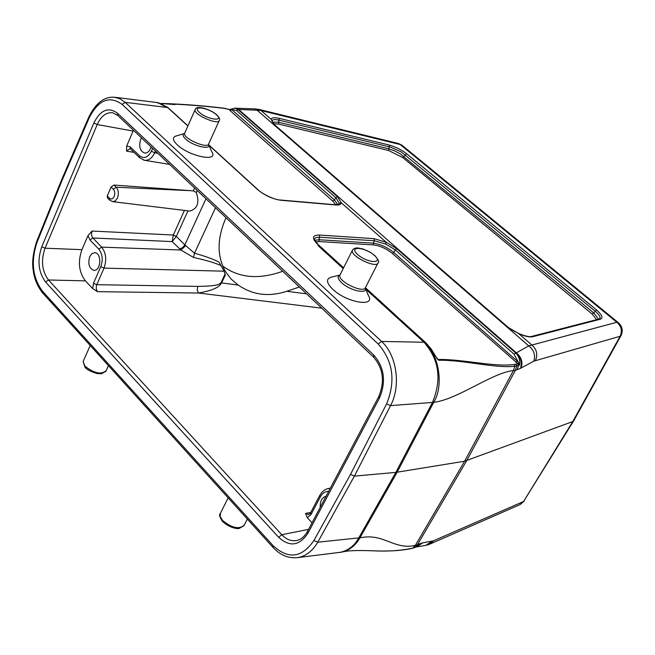 <?xml version="1.0" encoding="UTF-8"?>
<svg xmlns="http://www.w3.org/2000/svg" width="655" height="655" viewBox="0 0 655 655"><rect width="100%" height="100%" fill="white"/><g stroke="black" fill="none" stroke-linecap="round" stroke-linejoin="round"><path stroke-width="0.98" d="M299.351 287.005L286.726 291.287C268.877 297.124 252.707 295.045 238.207 285.064L231.387 279.317L225.934 272.3C216.813 256.735 216.846 238.543 226.016 217.722M97.521 291.671L198.498 293.022C218.287 289.592 219.998 284.99 221.595 282.927L225.328 275.002L224.108 271.195L104.014 268.116L96.375 285.686L96.252 289.011L97.521 291.671L92.674 288.601L93.501 283.23L100.772 266.651C103.179 259.806 102.524 253.968 98.79 249.154L89.964 239.984L88.032 235.53L81.932 249.661L45.048 248.212C40.782 260.584 41.936 271.17 48.527 279.988L281.797 534.742C286.284 539.507 291.221 541.431 296.625 540.522L296.649 540.514M88.032 235.53L92.003 231.043L173.288 235.03L176.342 236.43L184.857 244.896L194.519 253.207C205.154 256.195 213.325 259.159 219.032 262.106L224.108 271.195M328.638 491.381C325.15 491.348 322.383 493.174 320.336 496.858L311.01 514.552L310.429 513.07L308.628 514.642L305.525 513.422L307.269 517.671L312.042 522.764M81.932 249.661C77.691 261.812 78.854 272.21 85.42 280.864L92.674 288.601M107.526 197.998L107.248 195.968L111.121 187.011L114.027 185.062L116.222 187.232C118.555 190.114 118.964 193.7 117.458 197.982L115.37 200.831L112.701 201.658L189.86 211.074C197.523 208.773 199.677 202.575 196.32 192.48L193.323 190.867L194.601 188.034M193.323 190.867L114.027 185.062M129.886 148.628L126.546 151.108L126.685 145.991L133.112 131.082L97.227 124.532L45.048 248.212L41.781 246.73L93.87 122.976C100.502 109.876 108.378 106.626 117.499 113.225L373.677 354.961C384.387 367.373 386.303 381.767 379.425 398.125L378.786 396.529M133.473 130.288L133.112 131.082M112.75 112.758C106.282 112.095 101.107 116.017 97.227 124.532L93.87 122.976M311.01 514.552L307.269 517.671M319.82 495.245L310.511 512.922M330.267 488.302L327.058 488.802L324.168 490.251L321.695 492.494L319.746 495.393M321.752 308.169L198.498 293.022L197.22 289.985L197.704 286.399C220.334 286.047 218.966 283.877 220.948 282.854L224.984 274.298M326.1 496.179C321.892 497.522 319.943 501.206 320.246 507.248M89.702 256.703L91.921 253.657L94.77 252.699C101.82 252.789 101.14 270.826 94.107 270.343C89.203 268.656 87.737 264.112 89.702 256.703M92.003 231.043L91.405 234.269L92.249 237.266L101.64 247.131C106.085 252.904 106.871 259.896 104.014 268.116L100.772 266.651M221.169 265.701C215.544 263.015 206.317 260.264 193.479 257.44L180.87 250.013L172.224 241.597L92.797 237.978L89.964 239.984M155.456 151.051L154.711 152.762C152.091 158.158 148.701 160.672 144.542 160.303L143.527 160.066M141.488 137.853L140.669 139.384C138.606 146.695 139.99 151.272 144.829 153.098C147.694 153.041 149.774 150.977 151.059 146.9M126.685 145.991L130.239 146.892L130.361 148.865M61.75 179.486L62.069 180.379L36.967 242.473C30.711 261.492 32.562 277.745 42.518 291.229L273.078 545.656C288.274 559.632 301.898 557.913 313.933 540.498L350.49 474.417L354.396 476.111L395.849 472.394L464.608 461.218L572.773 421.542L573.739 420.739M359.98 537.788L317.765 542.184C312.5 551.199 305.68 556.357 297.305 557.659L341.918 552.091C349.434 550.388 355.444 545.631 359.955 537.837L397.118 472.239L433.741 402.285C444.229 385.508 438.817 353.332 424.031 342.303C439.104 359.423 441.945 379.409 432.537 402.268L433.741 402.285C456.993 399.837 492.445 372.556 513.438 370.558L514.805 366.26C494.73 368.536 463.183 359.71 438.621 360.258L438.121 359.497C462.168 358.948 494.263 367.242 514.175 364.516L518.056 363.672L519.685 364.925L518.588 365.392L517.843 363.672L392.451 253.526C386.352 248.63 380.047 245.756 373.546 244.913L319.149 241.556L315.677 241.982M339.102 552.558C347.658 550.978 354.167 546.172 358.613 538.156L359.955 537.837C383.945 532.761 393.753 550.208 415.344 545.386L417.464 544.714L466.679 460.686L515.477 370.19L513.438 370.558L464.608 461.218L415.344 545.386L412.814 548.129C400.754 550.724 387.015 551.6 371.59 550.757L368.167 550.65M433.716 402.334L390.585 405.617L354.396 476.111L317.765 542.184L313.933 540.498M167.893 107.559L125.179 102.352L381.562 341.443C396.774 355.026 401.179 385.754 390.585 405.617L386.589 403.906C395.874 381.014 393.074 361.044 378.189 343.99L122.108 104.407C109.5 95.343 98.561 99.757 89.301 117.63L62.069 180.379M378.189 343.99L381.562 341.443L424.972 342.254L434.421 354.298L437.303 358.965M208.675 144.796L211.827 151.894C219.089 162.448 189.09 156.43 177.186 144.739C172.846 140.506 172.265 137.656 175.434 136.199L176.211 135.962M365.433 288.208L368.339 295.397C376.166 307.637 346.479 302.692 332.683 289.191C326.599 283.14 325.903 279.194 330.57 277.36L331.242 277.196M343.523 267.96L317.519 244.241C311.624 238.174 312.222 235.112 319.329 235.039L374.046 238.641L386.303 242.325L396.709 248.663L515.583 352.857C518.776 355.935 520.135 359.955 519.685 364.925L518.531 362.673L518.056 363.672L518.834 365.277M338.897 204.311L339.249 203.32L335.868 197.745L337.35 196.623L341.247 202.772C341.075 204.483 339.282 205.228 335.892 204.99L280.962 200.274C272.546 199.022 264.776 195.485 257.669 189.655L208.806 145.091M158.461 102.769L156.406 102.483L161.621 104.014L166.485 107.273L157.765 102.622M61.701 179.593L88.908 116.86C95.974 102.778 104.595 96.26 114.797 97.308L120.233 98.93L125.179 102.352L122.108 104.407M416.482 546.786L415.499 547.212M618.394 322.727L402.219 145.435L398.404 143.486L259.339 109.491L261.067 110.564L400.23 144.542L616.83 322.268C621.39 326.174 622.487 330.84 620.105 336.269L533.784 361.167C535.692 355.264 534.013 350.171 528.749 345.873L616.83 322.268L618.639 322.931C622.389 326.583 623.192 330.791 621.022 335.54L620.105 336.269L572.773 421.542L523.558 501.501L573.583 420.993M416.277 546.859L419.225 543.953L417.464 544.714L414.861 547.474L412.453 548.284C402.17 550.691 388.554 551.518 371.59 550.757M429.999 544.051L519.939 504.628L523.558 501.501L433.454 540.85L422.753 542.839L416.703 546.9M431.981 541.317L425.832 545.361L416.555 546.925M433.454 540.85L429.623 544.223L425.832 545.361M332.748 201.052L230.126 110.63L231.739 109.598L334.418 199.931L332.748 201.052L335.728 204.786M230.126 110.63L229.25 109.532L230.806 109.262L236.504 110.515L335.868 197.745L334.418 199.931L337.857 204.696M229.144 109.5L224.043 108.353C202.837 105.791 182.049 104.227 161.679 103.662M236.504 110.515L237.937 109.483L337.35 196.623M167.377 107.232L167.811 107.486M343.605 267.805L318.002 244.454L314.375 239.435L314.981 238.24L316.357 237.478L319.689 237.233L374.406 240.762L385.574 244.053L395.194 249.833L393.868 252.543L392.451 253.526M374.046 238.641L374.406 240.762L373.244 243.144C380.318 244.11 387.187 247.246 393.868 252.543L517.344 361.2L515.878 362.281M314.687 240.393L318.846 239.73L373.244 243.144L373.546 244.913M396.709 248.663L395.194 249.833L514.011 354.134L518.531 362.673M514.011 354.134L528.749 345.873L257.071 110.196L237.937 109.483L235.071 108.141M437 358.621L436.664 358.17M424.882 342.164L378.557 299.679M234.555 108.108L236.57 108.231L238.731 109.557L516.05 352.554C521.355 356.893 523.05 362.043 521.151 367.995L520.43 368.38C522.444 362.395 520.831 357.221 515.583 352.857M518.392 333.428L507.076 326.755L274.216 124.786L271.186 119.325C271.743 117.605 274.404 117.278 279.169 118.342L389.365 145.082C395.866 146.974 401.621 149.856 406.616 153.728L596.639 310.044C602.084 314.949 603.312 318.011 600.324 319.231L532.703 336.727C529.396 337.358 524.688 336.285 518.58 333.51L531.86 345.005C536.781 349.352 537.976 354.502 535.462 360.455M272.013 121.036L271.186 119.325L261.067 110.564L257.071 110.196L254.885 108.877L259.339 109.491M271.997 121.126L274.813 124.974L274.216 124.786M272.39 122.092L278.621 122.256L279.169 118.342M272.046 120.864C272.66 119.406 275.059 119.185 279.243 120.193L390.544 147.121L401.204 151.903L595.108 311.19C598.973 314.408 600.553 316.873 599.849 318.584L599.227 319.001L600.324 319.231M273.561 123.754L278.694 124.106L388.636 150.494L402.76 157.568L592.251 314.138L596.623 319.673M278.694 124.106L278.621 122.256L388.538 148.726L394.367 150.773L400.221 153.802L593.782 313L598.629 319.157M518.523 333.37C509.811 329.105 510.916 329.26 507.641 326.87L507.076 326.755M531.549 336.49L532.703 336.727M167.451 107.338L158.461 102.794M161.114 103.457L174.959 104.587M438.621 360.258L433.995 354.126M518.588 365.392L517.139 369.707L515.477 370.19L516.77 365.908L516.025 364.188M184.456 210.411L173.231 235.161L172.224 241.597L176.318 236.496L173.231 235.161M185.783 245.715L180.87 250.013L101.64 247.131L98.79 249.154M215.479 207.766L194.519 253.207L193.479 257.44M129.87 148.636L130.517 149.021M197.704 286.399L96.735 284.679L93.501 283.23M282.706 271.285C258.938 279.791 238.936 278.039 222.716 266.02M306.581 293.833L286.726 291.287M238.207 285.064L220.948 282.854M85.42 280.864L48.527 279.988L45.621 282.051C38.367 272.251 37.089 260.477 41.781 246.73M379.425 398.125L308.03 533.064C299.499 545.91 289.69 547.318 278.604 537.272L281.797 534.742L308.562 529.346M305.525 513.422L310.748 512.464M134.038 152.394L126.546 151.108M320.336 496.858L319.738 495.401M179.486 248.777L182.115 247.958L184.628 245.338L205.965 198.776M107.248 195.968L109.491 198.203C111.284 199.611 112.848 199.038 114.199 196.492L114.813 193.684L114.551 191.399L113.667 189.582L111.121 187.011M191.031 190.695L116.222 187.232L113.372 189.246M187.977 210.844L176.342 236.43M197.22 190.507L196.32 192.48M157.822 153.286L154.711 152.762L151.379 151.223L152.623 148.374M130.239 146.892L139.507 155.759C144.01 159.124 147.964 157.609 151.379 151.223M373.694 357.245L373.677 354.961M278.604 537.272L45.621 282.051M350.49 474.417L386.589 403.906M36.967 242.473L36.639 241.703M432.537 402.276L395.849 472.394L358.621 538.14M424.939 342.221L365.343 287.864C368.118 294.652 349.885 290.722 341.574 282.649C337.661 278.801 337.12 276.263 339.953 275.018L330.57 277.36M385.574 244.053L386.303 242.325L341.247 202.772L339.249 203.32M187.879 125.997L167.541 107.445M416.621 546.712L414.468 547.637M422.753 542.839L419.225 543.953M422.205 542.946L416.113 547.064M280.43 200.045L280.962 200.274M339.102 203.975L335.36 204.753L280.43 200.029C275.288 200.209 262.221 193.986 258.16 189.884L257.669 189.655M335.368 204.761L335.892 204.99M319.329 235.039L319.689 237.233L318.846 239.73L319.149 241.556M318.052 245.625L343.212 268.583M365.515 288.937L425.111 343.285L429.868 348.468L434.028 354.969M317.986 244.471L317.519 244.241M228.89 109.344L226.54 108.877M514.175 364.516L514.805 366.26L516.77 365.908L518.433 365.433L517.687 363.721M596.639 310.044L592.251 314.138M406.616 153.728L402.76 157.568M389.365 145.082L388.636 150.494M161.073 103.441C181.46 104.014 202.338 105.594 223.699 108.173L224.043 108.353M520.43 368.38L517.139 369.707M533.784 361.167L521.151 367.995M88.949 116.877L89.301 117.63M42.518 291.229L42.608 292.859M273.078 545.656L272.955 547.277M308.03 533.064L307.514 531.328M117.826 115.493L112.742 112.775M117.646 115.329L117.499 113.225M109.729 200.209L109.491 198.203M208.495 144.297C211.819 150.503 192.971 146.196 185.586 138.991C182.745 136.24 182.344 134.39 184.382 133.44L184.595 133.366C182.802 138.532 208.134 149.455 208.732 143.789L219.147 120.757M184.833 132.85L184.243 133.595L175.434 136.199M184.604 133.358L195.124 109.712C195.837 104.53 211 109.459 216.838 114.903C219.417 117.753 220.26 119.546 219.359 120.274C218.852 125.768 193.405 114.699 195.124 109.712L195.329 109.238M216.355 114.674C208.388 107.486 191.227 105.111 199.374 112.398C207.488 119.726 224.64 121.945 216.355 114.674M340.191 274.609L339.888 275.198C337.358 281.249 364.27 294.095 365.531 287.447L377.878 263.236M339.986 275.01L352.374 250.316L354.101 248.458L357.245 247.86L363.148 249.015L370.386 252.363L374.865 255.614C378.451 259.83 379.548 262.188 378.156 262.688C377.018 269.131 349.95 256.162 352.374 250.316L352.644 249.776M374.406 255.417C364.892 246.845 347.895 245.805 357.605 254.5C367.299 263.244 384.248 264.063 374.406 255.417M83.431 360.799L83.128 361.478L84.929 366.17C94.197 373.358 101.279 374.848 106.167 370.648L108.435 365.629M220.538 513.029L220.129 516.41L222.495 520.406C232.009 528.176 239.296 529.707 244.348 524.983L247.361 519.079M139.507 155.759L139.613 157.732M130.37 148.881L139.777 157.888M330.357 488.122L328.466 488.442M144.419 160.278L169.579 164.389M117.663 115.345L373.546 357.106C383.249 368.356 384.968 381.546 378.713 396.676L307.432 531.492C304.493 536.642 300.891 539.646 296.625 540.522M297.296 557.659C288.143 558.469 280.021 555.022 272.922 547.31L42.575 292.883C37.261 286.038 34.134 278.449 33.192 270.106C31.882 262.532 33.02 253.067 36.606 241.695L61.693 179.617M156.414 102.458L114.854 97.276M412.47 548.276L414.664 547.58M416.424 546.81L414.721 547.555M520.324 504.456L524.393 500.887M371.467 550.757C357.032 550.225 347.346 550.634 342.409 551.985M230.56 109.27L229.414 109.467M365.424 287.709L386.565 306.982M230.511 109.311L235.055 108.132M274.813 124.974L507.584 326.82M599.227 319.001L531.541 336.465C529.199 337.096 524.86 336.064 518.539 333.379M167.729 107.395L158.436 102.778M167.803 107.477L187.944 125.85M208.658 144.739L258.078 189.803M434.388 354.232L431.35 349.238L425.963 342.901L401.376 320.491M226.286 108.714L223.707 108.173M236.57 108.231L254.885 108.877M401.941 145.205L398.404 143.486M620.907 335.745L573.78 420.649M107.387 197.859L109.59 200.062L112.701 201.658M105.889 371.287L101.345 373.768L97.202 373.563C90.709 371.655 86.616 369.502 84.929 367.127L83.128 361.478L90.226 345.521M243.987 525.703L239.247 528.38C239.509 528.79 231.166 529.346 222.43 521.355C219.646 517.098 218.885 514.576 220.145 513.807L228.153 497.857M139.63 157.749L144.542 160.287"/></g></svg>
